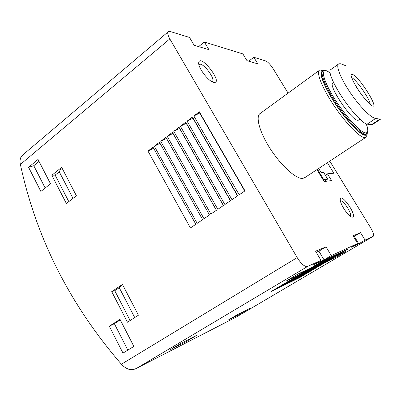 <?xml version="1.0" encoding="UTF-8"?>
<svg xmlns="http://www.w3.org/2000/svg" width="401" height="401" viewBox="0 0 401 401"><rect width="100%" height="100%" fill="white"/><g stroke="black" fill="none" stroke-linecap="round" stroke-linejoin="round"><path stroke-width="0.6" d="M338.86 63.769L330.835 69.584C327.823 70.681 332.785 83.157 342.253 97.388C351.682 111.623 363.065 123.724 367.136 124.15L371.366 124.751L379.777 119.147L375.707 118.415C371.131 118.205 359.461 106.345 349.867 92.065C340.309 77.839 335.462 65.132 338.87 63.784L340.825 63.759L345.577 65.669M372.579 124.475L371.366 124.751M319.146 70.471L260.46 113.267C255.146 115.814 259.287 131.859 270.394 148.951C281.437 166.064 296.344 179.307 302.8 178.39L304.855 177.598M329.792 161.132L370.619 227.733C373.286 232.324 374.143 235.202 373.186 236.354L365.065 240.084L360.564 232.685L353 235.798L357.657 243.487L331.266 255.597L326.073 246.866L315.577 251.181L320.97 260.324L307.557 266.48C304.71 266.966 301.251 264.008 297.186 257.597L169.823 38.897C167.618 34.917 167.187 32.451 168.54 31.509L170.32 31.519L189.528 37.443L194.174 45.323L208.876 49.604L204.375 42.03L198.585 46.606M204.375 42.03L242.891 53.914L246.996 60.691L257.803 63.839L253.818 57.288L265.778 60.977C268.003 62.005 270.48 64.611 273.196 68.797L288.098 93.112M213.793 82.37C224.079 84.004 200.054 52.641 198.711 62.736C197.934 67.398 207.868 80.746 213.167 82.2L213.793 82.37M352.639 217.121C357.361 215.703 341.136 192.244 340.304 199.287C339.477 202.956 347.722 215.939 351.592 217.021L352.639 217.121M327.411 162.706L333.827 173.197L327.442 173.818L331.567 180.585L324.168 181.543L316.935 169.618M318.69 168.46L321.111 172.45L323.522 172.235L327.667 179.052L324.073 181.382M136.756 368.213L236.996 316.66L136.756 368.213C134.135 369.642 131.468 369.988 128.761 369.251C125.964 368.238 123.508 366.564 121.398 364.223C69.859 304.519 36.19 237.928 20.381 164.45C19.779 161.533 20.01 159.022 21.068 156.921L23.343 154.445M249.472 308.479L240.074 314.023L228.179 320.103L237.838 314.394L249.472 308.479M335.577 257.482L345.542 251.597L337.757 255.262L327.492 261.332L335.577 257.482L335.166 256.795M297.512 275.607L308.88 268.86L298.123 273.928L286.359 280.921L297.512 275.607L296.94 274.63M336.494 255.818L341.562 252.825L316.76 264.429L311.211 267.723L336.494 255.818L336.845 255.031M330.213 259.532L335.236 256.565L309.833 268.54L304.344 271.798L330.213 259.532L330.549 258.775M323.988 263.216L328.965 260.274L302.976 272.61L297.542 275.833L323.988 263.216L324.309 262.48M317.813 266.865L322.75 263.948L296.189 276.635L290.8 279.833L317.813 266.865L318.123 266.154M311.692 270.48L316.584 267.587L289.462 280.625L284.129 283.793L311.692 270.48L311.993 269.798M305.627 274.068L310.479 271.201L282.8 284.58L277.522 287.712L305.627 274.068L305.913 273.407M299.612 277.622L304.419 274.78L276.204 288.489L270.976 291.597L299.612 277.622L299.893 276.981M342.83 252.074L347.943 249.051L323.752 260.284L318.153 263.602L342.83 252.074L343.196 251.257M331.266 255.597L324.043 259.873L313.677 264.67L320.97 260.324M365.065 240.084L358.78 243.788L351.311 247.247L357.657 243.487M197.026 335.151L186.475 341.411L170.134 349.762L181.011 343.296L197.026 335.151M253.818 57.288L248.665 61.178M28.596 167.297L40.872 191.462L50.491 183.758L38.03 159.453L28.596 167.297L33.779 165.703L45.168 188.024M109.318 326.198L122.982 353.096L133.864 346.409L119.984 319.331L109.318 326.198L114.375 323.717L127.839 350.113M119.247 287.682L114.751 290.695L111.729 291.642L127.458 322.209L138.44 315.201L122.465 284.434L119.247 287.682L134.726 317.572M111.729 291.642L122.465 284.434M59.248 171.788L55.137 175.102L51.839 175.257L66.376 203.507L76.406 195.753L61.644 167.332L59.248 171.788L73.012 198.375M51.839 175.257L61.644 167.332M147.974 151.062L190.43 227.948L195.823 224.284L153.052 147.177L147.974 151.062L153.623 148.205M154.33 146.2L197.177 223.362L202.625 219.663L159.458 142.28L154.33 146.2L160.034 143.317M160.746 141.292L203.994 218.73L209.497 214.986L165.929 137.327L160.746 141.292L166.505 138.385L209.487 214.996M167.232 136.335L210.881 214.044L216.445 210.264L172.47 132.33L167.232 136.335L173.006 133.418L216.39 210.299M173.783 131.322L217.843 209.312L223.467 205.487L179.072 127.277L173.783 131.322L179.578 128.4L223.367 205.558M180.405 126.26L224.881 204.53L230.565 200.665L185.748 122.17L180.405 126.26L186.214 123.333L230.42 200.761M187.092 121.142L231.994 199.693L237.738 195.788L192.495 117.012L187.092 121.142L192.926 118.21L237.547 195.919M193.853 115.974L239.186 194.806L244.991 190.856L199.312 111.799L193.853 115.974L199.703 113.032L244.755 191.016M55.137 175.102L68.817 201.618M114.751 290.695L130.13 320.504M120.285 319.913L114.375 323.717M39.012 161.367L33.779 165.703M360.564 232.685L353.562 236.72M354.314 236.41L358.78 243.788M326.073 246.866L318.895 251.166L316.229 252.279M318.895 251.166L324.043 259.873M240.074 314.023L239.743 313.427M186.475 341.411L186.104 340.705M212.084 81.724L212.119 81.709C216.435 79.964 203.086 61.97 199.282 64.431L198.916 64.726M350.228 216.244C352.715 214.42 343.136 199.492 340.419 200.931M325.326 175.202L327.442 173.818M317.462 169.272L323.687 179.533L327.667 179.052M323.156 179.874L323.687 179.533M333.642 82.636L333.02 83.082C327.291 84.06 351.236 120.315 357.642 120.28L358.639 120.059M322.675 71.002L322.519 71.112C318.86 72.486 324.459 87.127 335.512 103.769C346.519 120.42 359.882 134.32 364.649 134.53L366.118 134.14M366.278 133.979L366.82 132.681M323.813 70.396C317.727 68.606 321.647 82.345 333.196 100.541C344.675 118.731 359.933 135.087 365.095 135.237C366.414 135.327 367.156 134.621 367.331 133.127M322.474 70.3L319.717 70.055C315.782 71.528 321.697 87.147 333.497 104.912C345.246 122.686 359.512 137.438 364.579 137.573L365.777 137.373L366.925 135.257L367.201 133.794M380.519 119.177L379.777 119.147M372.729 106.064C378.454 107.949 361.842 80.786 353.923 75.132C349.562 72.451 350.263 76.2 356.033 86.37C361.652 95.704 370.033 105.538 372.729 106.064M137.052 368.058L307.557 266.48M373.186 236.354L236.981 316.67L373.136 236.384M20.381 164.45L169.823 38.897M121.398 364.223L297.186 257.597M330.053 72.967C320.785 65.949 321.086 75.944 332.133 94.721C343.061 113.458 360.203 132.771 365.612 132.896C368.228 132.942 368.469 129.959 366.329 123.944M330.043 72.897C326.91 70.591 324.625 69.834 323.196 70.621C319.547 71.979 325.171 86.616 336.228 103.268C347.246 119.924 360.599 133.839 365.351 134.064L366.494 133.889C367.592 132.997 368.068 131.894 367.928 130.586L366.374 123.959M367.136 124.15L375.707 118.415M370.198 104.34C370.268 99.603 356.273 79.428 351.772 77.774M23.353 154.455L168.099 31.88M198.926 64.711L199.282 64.431M358.429 120.2L359.867 119.227M365.797 134.35L366.494 133.889M304.374 177.914L365.777 137.373M372.323 124.646L380.519 119.187M370.8 104.902L370.404 104.506C370.248 104.576 365.486 99.984 361.486 94.446C357.376 88.897 353.416 81.969 352.379 79.363L351.451 76.686"/></g></svg>
